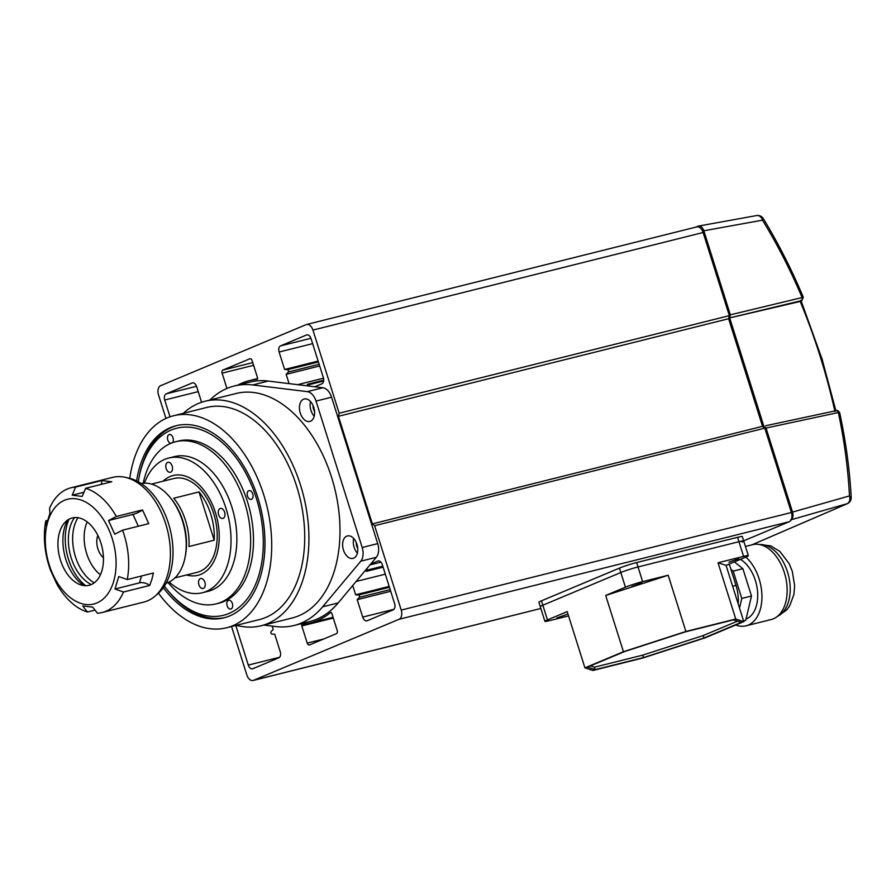 <?xml version="1.0" encoding="UTF-8"?>
<svg xmlns="http://www.w3.org/2000/svg" width="896" height="896" viewBox="0 0 896 896"><rect width="100%" height="100%" fill="white"/><g stroke="black" fill="none" stroke-linecap="round" stroke-linejoin="round"><path stroke-width="1.34" d="M389.178 586.398L355.656 594.776L358.534 595.022A1.288 0.806 76 0 1 359.274 597.352L390.186 589.613M312.637 343.65L279.115 352.027L284.614 369.454L287.493 369.701A1.288 0.806 76 0 1 288.232 372.03L319.144 364.302M170.016 416.808L164.718 400.019A5.141 3.226 76 0 1 166.174 393.87L192.114 382.984A5.141 3.226 76 0 1 192.405 382.883A5.141 3.226 76 0 1 196.65 386.624L201.589 402.27M272.171 626.114L273.19 629.373L271.118 631.691A1.288 0.806 76 0 0 271.858 634.021L274.736 634.256L280.235 651.694A5.141 3.226 76 0 1 278.779 657.843L252.84 668.718A5.141 3.226 76 0 1 252.538 668.819A5.141 3.226 76 0 1 248.293 665.09L235.995 626.08A5.141 3.226 76 0 1 235.827 625.464M231.549 626.528L246.792 674.856A7.717 4.838 -104 0 0 253.165 680.456A7.717 4.838 -104 0 0 253.602 680.299L399.034 619.293A7.717 4.838 -104 0 0 401.229 610.075L374.629 525.706L372.355 523.891L338.43 416.304L728.616 318.73L729.344 315.65L703.125 232.512A7.717 4.838 -104 0 0 696.752 226.912L306.578 324.486A7.717 4.838 -104 0 0 306.13 324.632L160.698 385.65A7.717 4.838 -104 0 0 158.514 394.867L165.939 418.443M729.344 315.65L339.158 413.224L338.43 416.304M339.158 413.224L312.939 330.086A7.717 4.838 -104 0 0 306.578 324.486M226.934 388.45L222.118 373.162A2.576 1.613 76 0 1 222.846 370.093L249.838 358.77A2.576 1.613 76 0 1 249.984 358.725A2.576 1.613 76 0 1 252.112 360.584L257.522 377.776A1.288 0.806 76 0 1 257.006 379.344A124.958 78.467 -104 0 0 249.357 380.632A124.958 78.467 -104 0 0 237.81 385.112M309.512 644.941A2.576 1.613 76 0 1 309.366 644.997A2.576 1.613 76 0 1 307.238 643.126L301.818 625.946A1.288 0.806 76 0 1 302.333 624.366A124.958 78.467 -104 0 0 309.994 623.078A124.958 78.467 -104 0 0 330.534 612.539A1.288 0.806 76 0 1 331.811 613.368L337.232 630.549A2.576 1.613 76 0 1 336.504 633.629L309.512 644.941M365.467 570.27L365.714 570.707A1.288 0.806 76 0 0 366.621 571.278L383.107 567.157M366.957 568.49L367.147 570.102A1.288 0.806 76 0 1 366.621 571.278M370.664 564.054L377.798 561.064A5.141 3.226 76 0 1 378.09 560.963A5.141 3.226 76 0 1 382.334 564.704L394.632 603.702A5.141 3.226 76 0 1 393.176 609.851L367.237 620.726A5.141 3.226 76 0 1 366.946 620.827A5.141 3.226 76 0 1 362.69 617.098L357.202 599.67L359.274 597.352M355.656 594.776L352.733 585.502M279.115 352.027A5.141 3.226 76 0 1 280.571 345.878L306.51 334.992A5.141 3.226 76 0 1 306.813 334.902A5.141 3.226 76 0 1 311.058 338.632L323.355 377.63A5.141 3.226 76 0 1 321.899 383.779L314.765 386.77M309.467 386.12L308.694 384.742L323.646 381.002M307.328 385.862L307.272 385.347A1.288 0.806 76 0 1 308.694 384.742M289.083 383.622L286.16 374.349L288.232 372.03M743.669 540.837L789.219 521.73A7.717 4.838 -104 0 0 791.403 512.501L764.803 428.142L762.541 426.317L728.616 318.73M762.541 426.317L372.355 523.891M374.629 525.706L764.803 428.142M356.104 581.47L385.325 574.168M357.202 599.67L390.712 591.282M369.947 564.917L380.946 562.162M284.614 369.454L318.136 361.077M297.629 384.664L323.512 378.202M319.67 365.971L286.16 374.349M314.574 411.51A7.067 4.435 76 0 1 313.578 409.293A7.067 4.435 76 0 1 313.085 405.552M357.75 548.442A7.067 4.435 76 0 1 356.754 546.224A7.067 4.435 76 0 1 356.261 542.483M261.15 625.755L292.208 617.982A115.696 72.654 -104 0 0 331.621 477.434A115.696 72.654 -104 0 0 236.074 393.501L205.016 401.262A115.696 72.654 76 0 1 300.552 485.206A115.696 72.654 76 0 1 261.15 625.755A115.696 72.654 76 0 1 236.432 625.307M183.411 413.291A115.696 72.654 76 0 1 205.016 401.262M300.283 413.056A11.57 7.269 -104 0 0 309.837 421.456A11.57 7.269 -104 0 0 313.779 407.4A11.57 7.269 -104 0 0 304.226 399A11.57 7.269 -104 0 0 300.283 413.056M314.205 416.226A11.57 7.269 76 0 1 310.957 410.39A11.57 7.269 76 0 1 310.531 401.565M343.459 549.998A11.57 7.269 -104 0 0 353.013 558.387A11.57 7.269 -104 0 0 356.955 544.331A11.57 7.269 -104 0 0 347.402 535.942A11.57 7.269 -104 0 0 343.459 549.998M357.381 553.157A11.57 7.269 76 0 1 354.133 547.322A11.57 7.269 76 0 1 353.707 538.496M129.763 478.352A109.278 68.622 76 0 1 173.578 415.755A109.278 68.622 76 0 1 263.805 495.029A109.278 68.622 76 0 1 226.598 627.771A109.278 68.622 76 0 1 158.469 593.163M173.578 415.755L206.573 407.501A109.278 68.622 76 0 1 296.811 486.774A109.278 68.622 76 0 1 259.594 619.517L226.598 627.771M136.618 480.883A98.986 62.16 76 0 1 176.075 425.734A98.986 62.16 76 0 1 257.813 497.549A98.986 62.16 76 0 1 224.101 617.792A98.986 62.16 76 0 1 163.33 587.709M209.91 400.042A123.413 77.504 76 0 1 234.203 386.019L249.738 382.133A123.413 77.504 76 0 1 268.218 381.058L322.874 387.766A12.858 8.075 76 0 1 331.565 397.197L377.72 543.614A12.858 8.075 76 0 1 376.32 557.29L338.173 602.93A123.413 77.504 76 0 1 309.613 621.589L294.09 625.475A123.413 77.504 76 0 1 275.598 626.539L263.805 625.094M338.173 602.93L322.638 606.805A123.413 77.504 76 0 1 294.09 625.475M322.638 606.805L360.797 561.176L376.32 557.29M377.72 543.614L362.197 547.501A12.858 8.075 76 0 1 360.797 561.176M362.197 547.501L316.03 401.083L331.565 397.197M322.874 387.766L307.339 391.642A12.858 8.075 76 0 1 316.03 401.083M307.339 391.642L252.683 384.944L268.218 381.058M234.203 386.019A123.413 77.504 76 0 1 252.683 384.944M822.483 360.259L800.89 300.261M835.61 410.816A2.61 2.117 79.3 0 1 835.878 410.738C836.931 409.92 838.197 410.581 839.686 412.72C845.835 441.325 849.677 469.549 851.2 497.392A6.53 6.53 0 0 1 847.582 503.586L790.686 519.882C792.882 518.549 793.498 515.95 792.534 512.086L766.035 428.042L763.818 426.16L729.68 317.901L730.341 314.821L703.842 230.776C702.43 227.102 700.515 225.568 698.085 226.162L695.598 227.203M703.842 230.776L762.518 220.17A6.53 5.074 -99.1 0 0 759.853 216.306A6.53 5.074 -99.1 0 0 756.717 215.544L698.085 226.162M730.341 314.821L802.099 297.55C790.675 270.469 777.482 244.675 762.518 220.17L762.563 218.389M756.717 215.544A6.53 6.53 0 0 1 763.314 218.602L763.302 218.59M792.534 512.086L849.464 495.914C848.064 468.53 844.357 440.742 838.365 412.552L766.035 428.042M839.227 413.19L838.365 412.552A2.61 2.117 79.3 0 0 835.878 410.738L765.699 425.734M834.926 411.544C826.672 374.214 815.091 337.512 800.218 301.459L729.68 317.901M751.901 544.846L846.81 503.899A6.53 5.107 -105.3 0 0 849.554 500.797A6.53 5.107 -105.3 0 0 849.464 495.914L850.808 498.266M731.55 317.442L800.912 300.776A2.61 2.117 -102.4 0 0 802.099 297.55L802.738 297.461M163.117 481.186A51.419 32.29 76 0 1 173.051 475.518A51.419 32.29 76 0 1 216.227 515.234A51.419 32.29 76 0 1 198.005 575.288A51.419 32.29 76 0 1 186.57 574.963A51.419 32.29 76 0 0 198.005 575.288A51.419 32.29 76 0 0 215.51 512.826A51.419 32.29 76 0 0 173.051 475.518A51.419 32.29 76 0 0 163.117 481.186M144.435 483.168A69.418 43.59 76 0 1 168.683 458.058A69.418 43.59 76 0 1 226.979 511.672A69.418 43.59 76 0 1 202.362 592.749A69.418 43.59 76 0 1 169.154 582.008M202.362 592.749L208.186 591.293A69.418 43.59 -104 0 0 232.803 510.216A69.418 43.59 -104 0 0 174.507 456.602L168.683 458.058M172.222 466.267A5.141 3.226 -104 0 0 167.91 462.291A5.141 3.226 -104 0 0 166.085 468.294A5.141 3.226 -104 0 0 170.397 472.27A5.141 3.226 -104 0 0 172.222 466.267M224.672 512.434A5.141 3.226 -104 0 0 220.36 508.458A5.141 3.226 -104 0 0 218.534 514.472A5.141 3.226 -104 0 0 222.858 518.437A5.141 3.226 -104 0 0 224.672 512.434M204.971 582.501A5.141 3.226 -104 0 0 200.648 578.536A5.141 3.226 -104 0 0 198.822 584.539A5.141 3.226 -104 0 0 203.146 588.515A5.141 3.226 -104 0 0 204.971 582.501M168.045 582.523A83.563 52.472 -104 0 0 216.149 603.882A83.563 52.472 -104 0 0 245.773 506.285A83.563 52.472 -104 0 0 175.605 441.75A83.563 52.472 -104 0 0 143.214 483.235M216.149 603.882L218.994 603.165A83.563 52.472 -104 0 0 248.629 505.579A83.563 52.472 -104 0 0 178.45 441.034L175.605 441.75M166.118 583.229A51.419 32.29 -104 0 0 185.17 556.797A51.419 32.29 -104 0 0 182.515 521.08A51.419 32.29 -104 0 0 170.43 497.862A51.419 32.29 -104 0 0 141.187 483.515M185.17 556.797L185.483 555.162A48.854 30.677 -104 0 0 182.952 521.214A48.854 30.677 -104 0 0 171.483 499.173L170.43 497.862M174.944 577.875L197.254 572.298A48.339 30.352 -104 0 0 213.718 513.576A48.339 30.352 -104 0 0 173.802 478.509L151.491 484.086M210.806 514.304A48.339 30.352 76 0 1 214.211 540.21L188.978 546.515A48.339 30.352 -104 0 0 185.562 520.621A48.339 30.352 -104 0 0 173.757 498.243L198.99 491.926A48.339 30.352 76 0 1 210.806 514.304M198.99 491.926L214.211 540.21M225.064 617.534A98.986 62.16 76 0 1 167.552 590.173L166.51 588.862A96.421 60.547 76 0 1 164.394 586.141M138.286 481.757A96.421 60.547 76 0 1 138.869 478.363A96.421 60.547 76 0 1 191.184 427.392A96.421 60.547 76 0 1 254.464 492.677A96.421 60.547 76 0 1 244.238 602.482A96.421 60.547 76 0 1 166.51 588.862M227.226 606.021A4.502 2.822 76 0 1 228.67 600.298A4.502 2.822 76 0 1 232.299 603.299A4.502 2.822 76 0 1 230.854 609.022A4.502 2.822 76 0 1 227.226 606.021M170.968 443.285A4.502 2.822 76 0 1 167.866 440.216A4.502 2.822 76 0 1 169.31 434.504A4.502 2.822 76 0 1 172.939 437.506A4.502 2.822 76 0 1 172.368 442.736M247.576 496.362A4.502 2.822 76 0 1 249.021 490.638A4.502 2.822 76 0 1 252.65 493.64A4.502 2.822 76 0 1 251.205 499.363A4.502 2.822 76 0 1 247.576 496.362M138.869 478.363L139.182 476.717A98.986 62.16 76 0 1 177.05 425.499M103.443 557.794A15.422 9.688 76 0 1 96.902 543.917A15.422 9.688 76 0 1 97.854 535.461M100.408 574.773A34.709 21.795 76 0 1 84.392 542.483A34.709 21.795 76 0 1 87.192 521.909M102.122 612.517L143.853 602.078A64.277 40.365 -104 0 0 154.974 596.198A64.277 40.365 -104 0 0 167.384 575.613A64.277 40.365 -104 0 0 125.25 477.322A64.277 40.365 -104 0 0 112.672 477.366L70.93 487.805A64.277 40.365 76 0 1 75.589 487.088L101.786 480.536L111.798 481.757L85.602 488.309A64.277 40.365 76 0 1 102.222 498.232A64.277 40.365 76 0 1 116.312 516.477L142.509 509.936L148.758 523.622L122.562 530.174A64.277 40.365 76 0 1 127.243 579.555L153.44 573.003L151.85 579.488L149.677 585.469L123.48 592.021A64.277 40.365 76 0 1 102.122 612.517A64.277 40.365 76 0 1 97.462 613.234L92.714 607.152L82.701 605.931L87.438 612.002A64.277 40.365 76 0 1 70.829 602.09A64.277 40.365 76 0 1 56.739 583.834L50.49 570.147A64.277 40.365 76 0 1 45.808 520.766L47.533 520.33M95.021 610.109L87.438 612.002M154.974 596.198L158.054 593.533A62.35 39.155 -104 0 0 170.083 573.563A62.35 39.155 -104 0 0 129.214 478.229L125.25 477.322M93.878 507.998A53.995 33.902 76 0 1 113.557 581.762A53.995 33.902 76 0 1 67.514 595.235A53.995 33.902 76 0 1 47.846 521.472A53.995 33.902 76 0 1 93.878 507.998M123.48 592.021L114.99 588.986L118.765 576.531L127.243 579.555M122.562 530.174L114.744 534.24L108.506 520.542L116.312 516.477M67.637 520.072A40.499 25.435 -104 0 0 64.792 526.826A40.499 25.435 -104 0 0 84.022 585.603M101.83 570.998A34.709 21.795 -104 0 0 93.162 527.923A34.709 21.795 -104 0 0 64.467 522.939A34.709 21.795 -104 0 0 59.573 532.235A34.709 21.795 -104 0 0 79.878 584.562A34.709 21.795 -104 0 0 101.83 570.998M77.974 517.709A38.954 24.461 -104 0 0 74.469 525.493A38.954 24.461 -104 0 0 94.259 582.814M91.28 584.55A38.954 24.461 76 0 1 70.19 526.568A38.954 24.461 76 0 1 74.536 517.574M69.059 519.187A43.714 27.451 -104 0 0 67.301 523.914A43.714 27.451 -104 0 0 85.691 585.704M45.808 520.766L46.144 525.829L49.907 513.363L49.571 508.301A64.277 40.365 76 0 1 70.93 487.805M149.677 585.469A7.717 4.133 16.8 0 0 139.451 582.87L141.534 575.982M85.602 488.309L82.208 496.429L72.195 495.197L75.589 487.088M138.342 526.221L132.955 514.427A7.717 1.702 155.5 0 0 142.509 509.936M132.955 514.427L108.506 520.542M101.214 484.411A7.717 5.835 97 0 0 101.786 480.536M83.955 492.262L72.195 495.197M114.99 588.986L139.451 582.87M542.842 605.226A12.858 0.963 162.5 0 0 540.288 606.67A12.858 0.963 -17.5 0 1 542.842 605.226L620.805 572.522L542.842 605.226L541.453 600.824A12.858 0.963 162.5 0 0 538.899 602.269L544.914 621.342A12.858 0.963 -17.5 0 1 547.467 619.898L542.842 605.226M741.955 542.08A12.858 0.963 162.5 0 0 743.714 540.994A12.858 0.963 162.5 0 0 738.954 541.71L638.008 566.955A12.858 0.963 162.5 0 0 620.805 572.522A12.858 0.963 -17.5 0 1 638.008 566.955L738.954 541.71L743.579 556.382L718.032 562.766L735.762 619.013L685.91 631.478L623.437 651.717L584.931 667.867L592.95 670.477L642.802 658.011L705.286 637.773L743.792 621.622L735.762 619.013M541.453 600.824L619.416 568.12L625.43 587.194L605.707 595.47L623.437 651.717M685.91 631.478L668.181 575.232L642.634 581.627L636.619 562.554A12.858 0.963 162.5 0 0 619.416 568.12M636.619 562.554L737.565 537.309L738.954 541.71A12.858 0.963 162.5 0 1 743.714 540.994L742.325 536.592A12.858 0.963 162.5 0 0 737.565 537.309M728.896 562.218L738.774 558.712L728.896 562.218M631.837 586.488L641.715 582.982L631.837 586.488M556.864 617.938L566.742 614.432L556.864 617.938M590.442 665.885L594.485 667.195L642.734 655.133L703.192 635.555L737.509 621.152M733.466 619.842L685.216 631.904L624.758 651.493L587.496 667.117L595.258 669.648L643.507 657.586L703.965 637.997L741.227 622.362L733.466 619.842M703.192 635.555L703.965 637.997M642.734 655.133L643.507 657.586M594.485 667.195L595.258 669.648M718.032 562.766L726.062 565.376L743.792 621.622M726.062 565.376L745.786 557.099A12.858 0.963 -17.5 0 0 748.339 555.666L743.714 540.994M544.914 621.342A12.858 0.963 -17.5 0 0 549.674 620.626L568.546 615.899M547.467 619.898L567.202 611.621L584.931 667.867M605.707 595.47L668.181 575.232M743.579 556.382A12.858 0.963 -17.5 0 1 748.339 555.666M625.43 587.194A12.858 0.963 -17.5 0 1 642.634 581.627M738.17 603.803A32.144 20.182 -104 0 0 735.986 585.402L732.637 586.242M729.243 564.043L735.986 585.402M745.438 546.459L752.528 544.69A38.562 24.214 76 0 1 784.381 572.667A38.562 24.214 76 0 1 771.243 619.517L746.01 625.834A38.562 24.214 76 0 1 735.706 625.005M745.864 557.066A38.562 24.214 76 0 1 759.147 578.984A38.562 24.214 76 0 1 746.01 625.834M746.032 619.08A32.144 20.182 -104 0 0 755.395 580.552A32.144 20.182 -104 0 0 740.398 559.362M730.901 569.285L733.174 571.099L741.798 598.45L739.514 608.059M741.798 598.45L751.498 596.019L745.741 620.334L743.557 620.883M733.174 571.099L742.874 568.68L751.498 596.019M734.384 561.882L742.874 568.68M745.741 620.334L743.658 621.208M358.534 595.022L389.458 587.283M287.493 369.701L318.416 361.973M192.718 382.838L192.114 382.984M166.174 393.87L196.538 386.277M198.24 391.63L164.718 400.019M237.742 625.643L235.995 626.08M279.574 657.261L248.293 665.09M312.939 330.086L703.125 232.512M791.403 512.501L401.229 610.075M399.034 619.293L789.219 521.73M253.602 680.299L540.859 608.474L253.165 680.456M222.846 370.093L252.75 362.611M253.59 365.299L222.118 373.162M301.818 625.946L333.29 618.072M323.579 639.038L307.238 643.126M393.982 609.28L362.69 617.098M378.392 560.918L377.798 561.064M307.115 334.846L306.51 334.992M280.571 345.878L310.934 338.285M367.147 570.102L382.805 566.194M800.912 300.776L800.341 301.426M800.587 301.347L801.741 300.765A2.61 2.374 -116.6 0 1 801.371 300.91M759.506 544.544A37.285 23.408 76 0 1 787.517 572.006A37.285 23.408 76 0 1 777.47 616.358M249.357 380.632L257.611 378.571M309.994 623.078L333.054 617.31M307.787 384.171L323.725 380.184M847.582 503.586L752.013 544.813M763.314 218.602C778.411 243.51 791.728 269.707 803.275 297.214L801.741 300.765M835.901 410.738L821.666 357.627M759.214 544.488L770.728 545.854L779.811 551.376L789.13 563.595L792.277 571.29L794.64 585.603L793.923 594.451L789.656 605.954L786.766 609.896L777.235 616.549"/></g></svg>
